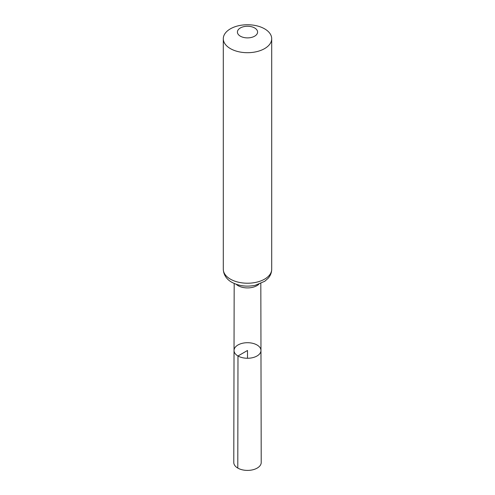 <?xml version="1.0" encoding="UTF-8"?>
<svg xmlns="http://www.w3.org/2000/svg" width="495" height="495" viewBox="0 0 495 495"><rect width="100%" height="100%" fill="white"/><g stroke="black" fill="none" stroke-linecap="round" stroke-linejoin="round"><path stroke-width="0.74" d="M237.977 355.985A13.47 7.778 0 0 0 252.66 357.668A13.47 7.778 0 0 0 260.97 350.472A13.47 7.778 0 0 0 247.5 342.707A13.47 7.778 0 0 0 234.03 350.472A13.47 7.778 0 0 0 237.977 355.985A13.47 7.778 0 0 0 252.66 357.668A13.47 7.778 0 0 0 260.97 350.472L261.218 462.472A13.718 7.92 0 0 1 252.759 469.798A13.718 7.92 0 0 1 237.798 468.084A13.718 7.92 0 0 1 233.782 462.472L234.03 350.472A13.47 7.778 0 0 0 237.977 355.985M240.366 36.184A10.086 5.822 180 0 1 244.889 26.445A10.086 5.822 180 0 1 257.245 33.573A10.086 5.822 180 0 1 240.366 36.184M230.385 48.609A24.206 13.978 180 0 1 223.294 38.728A24.206 13.978 180 0 1 247.5 24.75A24.206 13.978 180 0 1 271.706 38.728A24.206 13.978 180 0 1 256.763 51.635A24.206 13.978 180 0 1 230.385 48.609M247.5 358.262L247.5 350.485L237.977 355.985L237.798 468.084M258.823 284.266A13.316 7.685 180 0 1 238.083 285.658A13.316 7.685 180 0 1 236.177 284.266M230.385 279.131A24.206 13.978 180 0 1 223.294 269.249C223.579 276.284 228.381 280.43 231.802 282.274C238.868 286.03 246.696 287.032 255.296 285.275L264.763 281.278L268.185 278.24C270.48 275.597 271.65 272.603 271.706 269.249A24.206 13.978 180 0 1 256.763 282.162A24.206 13.978 180 0 1 230.385 279.131M234.178 283.474L234.03 350.472M260.822 283.474L260.97 350.472M223.294 38.728L223.294 269.249M271.706 38.728L271.706 269.249"/></g></svg>
